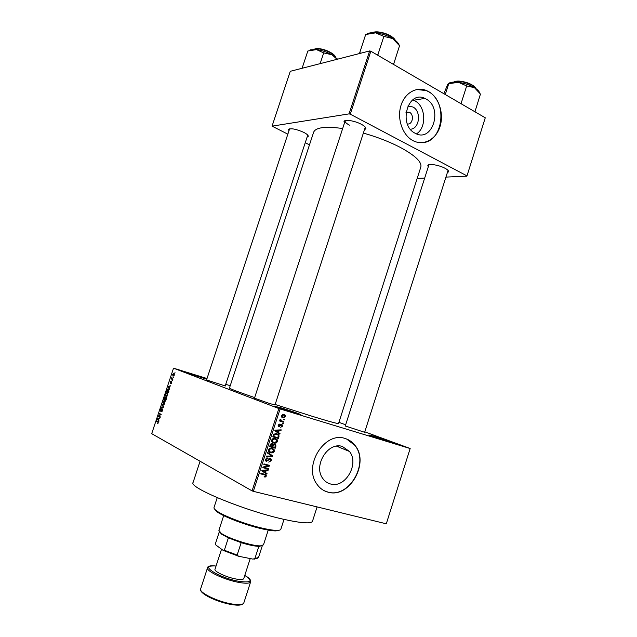 <?xml version="1.0" encoding="UTF-8"?>
<svg xmlns="http://www.w3.org/2000/svg" width="637" height="637" viewBox="0 0 637 637"><rect width="100%" height="100%" fill="white"/><g stroke="black" fill="none" stroke-linecap="round" stroke-linejoin="round"><path stroke-width="0.96" d="M388.642 441.648L368.934 434.991L373.457 436.042C382.59 438.813 397.305 443.957 392.941 442.874L388.642 441.648M206.762 379.294L187.135 372.868L206.874 378.959M294.318 412.919L274.651 406.302L280.543 407.68C290.591 410.73 304.669 415.682 299.939 414.52L294.318 412.919M407.823 106.1L412.943 106.992C421.63 111.26 419.576 128.953 410.387 129.223M407.385 123.976C412.633 124.884 414.464 114.716 409.487 112.295L406.056 112.056M426.097 99.022L424.863 98.401C407.807 89.801 397.886 125.011 415.085 133.213L415.332 133.348C432.451 143.014 443.392 107.948 426.097 99.022M416.479 133.866C426.822 127.623 425.898 106.395 414.926 100.845L412.752 99.866M428.677 91.632L426.607 90.597C416.279 86.083 404.24 93.289 400.697 106.443C397.026 119.541 402.783 135.315 412.919 140.594L412.959 140.618C423.422 146.231 435.939 139.599 439.976 126.675C444.156 113.832 439.004 97.509 428.677 91.632M422.642 142.64C443.368 141.669 448.026 101.697 428.462 91.664L426.392 90.629L416.877 89.483M330.452 483.961C327.259 483.093 324.671 481.214 322.68 478.331C313.006 465.528 328.214 441.322 342.435 446.513L349.442 451.45C359.69 463.712 345.254 488.698 330.452 483.961M345.214 438.535C325.029 430.978 303.029 465.376 316.7 483.873C319.583 488.149 323.365 490.912 328.055 492.154C349.426 498.795 369.842 462.796 355.008 445.398C352.404 442.03 349.14 439.737 345.214 438.535M324.297 490.745L327.856 492.059C349.219 498.699 369.643 462.717 354.801 445.319L346.584 439.004M428.295 166.798L427.833 165.524C428.096 163.263 439.02 164.983 445.024 168.272C447.628 169.673 448.814 170.843 448.591 171.783L447.461 172.579M429.059 164.672L427.833 165.524M344.49 122.973L344.028 121.516C344.386 119.111 354.841 120.743 361.314 124.271C364.603 126.054 366.108 127.551 365.837 128.754L364.619 129.645M345.421 120.552L345.143 120.974C344.943 122.113 346.377 123.506 349.426 125.139M288.959 130.8L288.521 129.582C290.719 127.997 295.751 128.905 303.602 132.289C306.891 133.985 308.435 135.363 308.228 136.414L307.161 137.114M289.668 128.841L288.521 129.582M225.195 385.95L206.547 379.931M364.651 432.3L345.286 425.962M275.033 404.837L270.239 403.723L254.466 398.165M317.091 506.909L312.488 521.257C311.206 523.925 301.468 523.248 283.274 519.211C243.987 510.5 188.337 487.393 193.091 482.464L200.074 461.244M363.496 133.109C377.152 136.995 389.39 141.748 400.211 147.354C415.157 155.468 422.028 162.029 420.826 167.053L338.558 423.501C338.016 423.884 329.608 421.598 313.324 416.646L275.144 404.479M410.172 448.504L386.285 523.805L410.172 448.504L364.794 431.838M345.66 424.799L338.932 422.331M174.259 375.225L173.033 376.228L172.683 374.596L173.487 373.561L174.259 375.225M172.938 379.119L172.778 379.588L171.257 378.967L171.807 377.502L171.863 378.577L172.938 379.119M171.719 382.853L170.843 383.808L171.409 381.985L170.214 383.466L170.748 381.316L170.342 382.98L171.409 381.491L171.719 382.853M168.869 391.309L168.407 392.703L166.337 391.779L167.818 389L168.423 389.048L168.869 391.309M166.297 399.057L165.803 400.53L163.749 399.566L164.967 397.01L165.445 397.735L166.169 397.321L166.297 399.057M163.741 406.701L163.59 407.17L161.073 407.576L161.241 407.083L163.414 406.852L162.196 404.216L163.741 406.701M160.349 416.885L160.19 417.362L158.159 416.311L160.628 414.631L159.003 413.803L159.154 413.325L161.193 414.361L158.724 416.049L160.349 416.885M157.968 423.637L157.379 423.661L158.143 422.22L156.511 421.272L156.67 420.794L158.04 421.527L157.968 423.637M278.847 408.54L173.535 368.178L151.702 433.662L252.069 490.88L278.847 408.54L280.121 408.962L253.335 491.334L252.069 490.88M159.019 420.89L158.852 421.391L157.307 418.875L157.474 418.374L160.014 417.912L159.099 418.509L158.549 420.157L159.019 420.89M162.499 410.547L161.28 411.781L162.268 410.379L162.101 409.233L160.476 411.215L160.373 409.591L161.169 408.444L160.643 410.746L162.156 408.747L162.499 410.547M164.211 404.272L163.351 404.407L162.881 402.058L163.972 400.673L165.126 401.549L164.211 404.272M166.814 396.453L165.954 396.596L165.477 394.271L166.583 392.878L167.73 393.73L166.814 396.453M169.729 388.737L169.561 389.239L167.969 386.89L168.136 386.388L170.716 385.767L169.792 386.412L169.243 388.052L169.729 388.737M172.484 380.472L172.022 380.822L172.484 380.472M173.567 377.215L173.113 377.566L173.567 377.215M175.056 372.741L174.602 373.091L175.056 372.741M230.228 385.703L225.737 384.318M207.017 378.521L173.535 368.178M284.659 419.234L284.468 419.823L283.672 419.584L283.863 418.995L284.659 419.234M283.346 423.279L283.154 423.876L282.358 423.637L282.549 423.048L283.346 423.279M280.009 433.55L279.81 434.171L274.794 430.755L274.993 430.134L281.212 429.864L281.005 430.485L279.173 430.516L278.504 432.563L280.009 433.55L278.074 432.993M276.036 443.081L273.926 443.129L271.935 441.847L271.704 440.008C272.604 438.487 273.822 437.993 275.343 438.535L277.167 439.697L277.469 441.632L276.036 443.081L275.112 442.667M272.875 452.827L270.757 452.883L268.742 451.585L268.535 449.77C269.435 448.249 270.645 447.755 272.174 448.281L274.006 449.427L274.308 451.362L272.875 452.827L271.999 452.413M271.29 460.67L268.75 462.128L270.645 460.44L270.072 458.974L266.465 461.331L265.549 460.678L265.462 459.221L267.731 457.884L266.131 459.381L266.162 460.376L267.309 460.71L268.623 458.919L270.255 458.377L271.203 459.07L271.29 460.67L270.669 460.368M267.03 473.538L266.831 474.159L261.751 470.878L261.958 470.257L268.241 469.827L268.034 470.448L266.178 470.528L265.51 472.582L267.03 473.538L265.215 472.59L265.072 473.02M410.037 448.496L280.121 408.962M386.285 523.805L253.335 491.334M265.573 476.954L264.092 476.954L264.212 476.341L265.621 475.927L265.406 475.17L260.772 473.888L260.971 473.291L264.825 474.286L266.21 475.075L266.274 476.118L265.573 476.954L264.53 476.396M268.647 468.553L268.456 469.151L262.794 467.669L263.001 467.032L268.36 465.711L263.822 464.516L264.013 463.919L269.666 465.416L269.459 466.053L264.124 467.367L268.647 468.553M272.763 455.893L272.572 456.466L266.362 456.705L266.561 456.092L271.999 456.036L267.524 453.114L267.731 452.493L272.763 455.893L270.829 455.296M275.853 446.378L275.256 448.209L269.626 446.656L270.223 444.809L272.174 443.567L273.146 444.538L274.786 444.108L275.813 444.817L275.853 446.378L275.224 446.091M278.974 436.751L278.409 438.479L272.803 436.886L273.751 434.315L276.872 433.701L278.871 434.983L278.974 436.751L278.345 436.472M282.462 426.249L280.686 427.308L281.896 426.042L281.857 425.293L281.108 425.102L278.974 426.718L278.329 426.257L278.242 425.038L279.85 424.011L278.847 425.922L281.618 424.433L282.35 424.951L282.462 426.249L281.904 426.018M283.895 421.598L283.704 422.188L279.643 420.985L279.834 420.388L280.487 420.587L279.993 419.664L280.391 419.17L280.997 420.611L283.895 421.598M285.535 416.765L282.908 417.784L281.53 416.909L281.339 415.507L283.935 414.48L285.36 415.372L285.535 416.765L284.978 416.55M485.267 117.797L466.905 176.154L485.267 117.797L370.838 51.223L350.262 114.174L349.044 113.88L369.627 50.944L290.265 71.312L272.055 126.15L287.844 134.168M349.044 113.88L272.055 126.15M309.486 144.83L305.298 142.768M466.905 176.154L446.019 177.102M424.688 178.065L417.187 178.408M466.849 175.812L350.262 114.174M342.674 128.523C325.356 126.142 315.681 127.376 313.635 132.225L229.455 388.052C229.694 388.697 238.095 391.882 254.657 397.592M369.627 50.944L370.838 51.223M364.579 432.515L448.066 170.405M225.132 386.149L307.751 135.116M274.953 405.084L365.296 127.145M260.923 473.442L265.183 475.059M264.419 474.183L264.538 474.716M265.653 475.791L266.274 476.118M266.983 469.915L268.034 470.448M265.223 470.034L266.178 470.528M263.71 471.587L265.51 472.582M263.694 471.643L265.215 472.59M261.887 470.464L264.912 472.216L265.454 470.56L262.46 470.679L264.912 472.216M261.903 470.424L263.447 471.229M261.911 470.393L262.46 470.679M264.53 470.082L265.454 470.56M266.688 468.044L268.456 469.151M266.632 468.219L262.93 467.247M263.949 464.11L268.36 465.711M267.707 464.899L269.459 466.053M263.312 466.953L264.124 467.367M269.109 458.505L270.072 458.974M265.884 460.24L265.43 460.44M265.844 461.029L266.465 461.331M266.513 457.963L267.612 458.505M265.51 459.078L266.131 459.381M271.665 456.028L272.572 456.466M267.636 452.788L270.924 455.009M270.422 452.111L269.14 452.063M269.268 452.174L270.757 452.883M271.824 448.201L274.006 449.427M272.158 448.567L272.421 449.021M273.687 451.068L274.308 451.362M271.243 448.536L270.55 448.153M268.567 451.235L269.125 451.418M269.196 449.953L269.34 451.299L270.956 452.294L273.655 451.187L273.488 449.841L271.967 448.87L270.614 448.774L269.196 449.953L268.575 449.658M269.777 448.384L270.614 448.774M270.454 448.169L271.967 448.87M273.496 447.078L275.256 448.209M273.408 447.357L269.73 446.338M271.274 443.591L273.146 444.538M274.006 444.053L274.149 444.499M272.74 443.862L272.286 443.822M270.478 446.242L272.166 446.712L272.676 444.952L272.079 444.188L270.478 446.242L269.857 445.956M271.012 443.702L272.079 444.188M272.819 446.887L274.794 447.437L275.327 445.55L274.603 444.706L273.201 445.717L272.819 446.887L272.198 446.601M272.572 445.43L273.201 445.717M273.528 444.212L274.603 444.706M273.671 442.389L272.381 442.365M272.58 442.524L273.926 443.129M274.905 438.431L277.167 439.697M276.84 441.353L277.469 441.632M274.284 438.75L273.623 438.415M271.768 441.529L272.278 441.704M272.365 440.183L272.525 441.552L274.125 442.54L276.816 441.449L276.641 440.087L275.128 439.124L273.783 439.012L272.365 440.183L271.744 439.904M272.923 438.63L273.783 439.012M273.56 438.423L275.128 439.124M276.657 437.34L278.409 438.479M276.554 437.667L272.883 436.624M276.474 433.598L277.159 434.458M275.869 433.94L275.041 433.55M273.647 436.48L277.947 437.707L278.265 435.246L276.673 434.291L274.38 434.617L273.647 436.48L273.018 436.202M273.361 435.159L273.99 435.429M273.735 434.338L274.38 434.617M275.001 433.558L276.673 434.291M279.699 429.927L281.005 430.485M277.979 430.007L279.173 430.516M276.689 431.647L278.504 432.563M276.649 431.759L278.146 432.754M274.865 430.532L277.915 432.173L278.457 430.524L275.495 430.572L277.915 432.173M274.881 430.469L276.466 431.145M274.929 430.325L275.495 430.572M277.302 430.031L278.457 430.524M280.503 424.64L281.522 425.054M280.368 424.791L281.108 425.102M278.21 425.659L278.99 426.057M278.775 424.226L279.731 424.624M278.273 424.959L278.831 425.19M282.382 423.557L283.154 423.876M281.96 421.017L281.825 421.423L283.704 422.188M281.825 421.423L279.707 420.794M280.28 419.25L280.917 419.504M280.009 419.632L280.71 419.91M280.169 420.277L280.997 420.611M283.696 419.512L284.468 419.823M282.717 417.052L281.761 417.187M282.255 417.522L282.908 417.784M283.218 414.337L283.672 415.037M282.39 414.536L283.784 415.085L281.92 415.698L282.056 416.542L283.099 417.195L284.97 416.582L284.827 415.738L283.784 415.085M281.355 415.475L281.92 415.698M158.342 421.774L156.511 421.272M157.865 419.027L157.307 418.875M158.35 418.613L157.474 418.374M157.928 419.114L158.366 419.871L158.804 418.549L157.618 418.7L157.928 419.114M160.341 416.917L158.159 416.311M158.892 415.961L158.334 415.81M161.065 414.751L160.628 414.631M161.177 414.408L159.003 413.803M162.037 411.462L161.408 411.287M162.69 409.368L162.244 409.241M162.284 407.385L161.241 407.083M162.61 404.877L162.029 404.71M163.128 402.162L163.948 403.969L164.744 402.95L164.378 401.199L163.128 402.162M165.094 401.398L164.378 401.199M165.915 400.187L163.749 399.566M164.139 399.2L164.752 399.487L165.063 397.512L164.139 399.2M164.999 399.598L165.716 399.94L166.01 397.799L164.999 399.598M166.504 397.942L166.01 397.799M165.724 394.375L166.544 396.158L167.356 395.123L166.982 393.395L165.724 394.375M166.926 396.357L166.313 396.182M167.698 393.602L166.982 393.395M168.502 392.416L166.337 391.779M166.735 391.413L168.327 392.121L168.701 389.932L167.778 389.47L166.735 391.413M169.02 389.748L168.264 389.518M168.59 387.073L167.969 386.89M168.853 386.603L168.136 386.388M168.598 387.081L169.052 387.79L169.498 386.468L168.279 386.699L168.598 387.081M171.441 383.458L170.979 383.323M170.748 383.1L170.342 382.98M172.826 379.437L171.257 378.967M174.387 374.253L173.423 374.038L172.683 374.596M172.898 374.691L173.519 375.782L174.044 375.121L173.75 374.062M173.869 375.957L173.296 375.79M279.571 530.127L275.917 530.916C272.923 530.9 268.679 530.295 263.177 529.092C246.901 525.605 223.611 516.83 217.002 511.774L214.51 508.987M217.225 497.68L214 507.522C213.761 508.286 214.597 509.377 216.516 510.77C223.284 515.938 247.164 524.936 263.845 528.519C269.483 529.753 273.83 530.374 276.896 530.39C279.269 530.382 280.583 530 280.837 529.236L284.022 519.378M474.931 111.786L480.457 94.021M475.194 111.252L474.079 111.292M461.96 104.237L461.204 103.106L466.69 85.931L474.461 87.675L480.601 94.252M461.204 103.106L460.424 103.345M445.271 94.523L448.751 83.654L458.457 82.348L466.69 85.931M443.878 93.719L447.723 84.275L448.751 83.654M479.518 92.636C478.976 91.051 477.288 89.395 474.461 87.675C469.748 84.96 464.413 83.184 458.457 82.348C453.799 81.807 450.51 82.149 448.599 83.375M262.277 545.646L258.837 546.355C254.553 546.188 248.661 544.961 241.168 542.668L228.372 537.867L221.66 534.244L219.375 531.712M223.691 515.62L218.873 530.358L221.206 533.273C228.142 538.456 252.746 546.315 260.541 545.837L263.471 544.85L268.241 530.095M219.351 531.672L215.417 543.711L215.999 545.129L223.205 550.416L224.343 550.233L237.139 555.074L238.588 556.244L223.205 550.416M228.372 537.867L224.343 550.233M241.168 542.668L237.139 555.074M257.244 558.378L252.921 559.103L238.588 556.244M252.921 559.103L258.503 557.51L262.34 545.63M258.837 546.355L254.864 558.617M219.335 531.656L215.417 543.711M246.79 557.877L240.85 556.698M221.541 549.198L215.003 569.255C213.769 571.405 226.589 577.401 236.048 579.017C240.659 579.813 243.223 579.678 243.74 578.595L250.23 558.561M360.725 53.229L359.778 52.521L359.475 53.556M393.547 64.433L399.55 45.721M393.754 63.827L392.511 63.827M378.792 55.849L377.924 54.607L383.864 36.397L392.631 38.546L399.614 45.808M377.924 54.607L377.128 54.886M359.778 52.521L365.686 34.509L375.575 32.861L383.864 36.397M399.104 45.06C398.467 42.966 396.31 40.8 392.631 38.546C387.32 35.481 381.635 33.586 375.575 32.861C371.315 32.463 368.313 32.909 366.578 34.191M303.22 67.992L302.408 67.339L307.814 51.016L316.485 49.606L310.601 49.805L309.295 50.379M320.132 63.644L323.692 52.887L331.933 54.742L337.1 59.297M337.626 59.161L331.933 54.742C326.94 52.027 321.796 50.307 316.485 49.606L323.692 52.887M302.408 67.339L302.201 68.255M262.858 473.944L264.673 474.891M262.866 470.194L263.734 470.647M267.978 459.898L268.527 460.169M270.192 444.921L270.813 445.207M275.67 430.102L276.753 430.572M279.985 425.325L280.694 425.62M158.478 422.172L157.896 422.012M163.629 407.051L163.032 406.876M163.701 406.637L163.16 406.486M476.046 88.71C474.302 84.777 461.236 80.238 455.359 81.544L453.576 82.117M455.869 81.297C461.578 80.023 474.286 84.49 475.775 88.28M232.187 604.027C239.122 605.102 242.992 604.728 243.82 602.921C242.729 605.166 238.716 605.723 231.78 604.585C217.615 602.323 198.577 593.533 200.647 588.891C198.609 592.49 217.862 601.83 232.187 604.027M216.047 566.07C197.056 563.514 217.703 577.687 239.066 581.35C251.424 582.974 253.327 580.992 244.775 575.41M246.248 576.294C249.529 578.34 251.002 580.18 250.644 581.804C249.887 583.42 246.057 583.651 239.178 582.473C224.941 580.06 205.624 571.007 207.535 567.79L200.647 588.891M231.542 604.545L215.139 599.871M395.29 40.354C392.886 35.648 378.617 30.584 373.075 32.479L372.406 32.71M373.648 32.232C379.142 30.337 393.363 35.576 395.155 40.131M335.46 57.067C334.075 52.935 319.639 47.377 314.742 49.121L313.93 49.439M315.267 48.882C319.981 47.218 333.828 52.545 335.158 56.518M405.984 112.614L409.193 112.144M413.708 100.232L424.863 98.401M345.143 120.974L344.028 121.516M338.558 446.983L338.773 446.298M345.143 120.958L254.386 398.412M289.524 129.088L206.484 380.13M428.876 164.975L345.214 426.177M307.719 135.402L308.228 136.414M365.272 127.647L365.837 128.754M448.034 170.764L448.591 171.783M349.442 451.45L336.519 446.147M266.21 475.075L264.594 474.231M266.162 460.376L265.342 459.97M271.203 459.07L269.666 458.322M274.117 449.603L272.27 448.743M269.34 451.299L268.456 450.877M272.978 444.14L271.609 443.519M275.813 444.817L274.093 444.037M277.254 439.833L275.399 439.012M272.525 441.552L271.641 441.154M278.871 434.983L277.015 434.179M278.847 425.922L278.146 425.635M282.35 424.951L280.989 424.385M280.782 420.404L280.041 420.109M285.36 415.372L283.473 414.639M282.056 416.542L281.267 416.232M161.647 411.287L162.077 411.414M163.972 400.673L164.816 400.92M163.948 403.969L164.41 404.105M165.891 397.297L166.313 397.424M166.583 392.878L167.443 393.125M166.544 396.158L166.998 396.294M167.818 389L168.749 389.271M173.487 373.561L174.18 373.768M173.519 375.782L173.917 375.902M217.002 511.774L216.516 510.77M275.917 530.916L276.896 530.39M453.504 82.117L455.503 81.329M455.813 81.265C461.618 80.389 473.458 83.527 476.102 88.75M221.143 533.87L220.673 532.882M259.577 546.355L260.541 545.837M254.489 559.119L255.445 558.609M250.644 581.804L243.82 602.921M214.335 565.927C209.525 565.967 207.256 566.596 207.535 567.79M372.255 32.718L373.163 32.312M373.561 32.192C379.158 30.711 392.368 34.573 395.41 40.45M335.484 57.091C335.07 54.01 323.254 47.337 315.196 48.85M313.898 49.439L314.821 48.969"/></g></svg>
